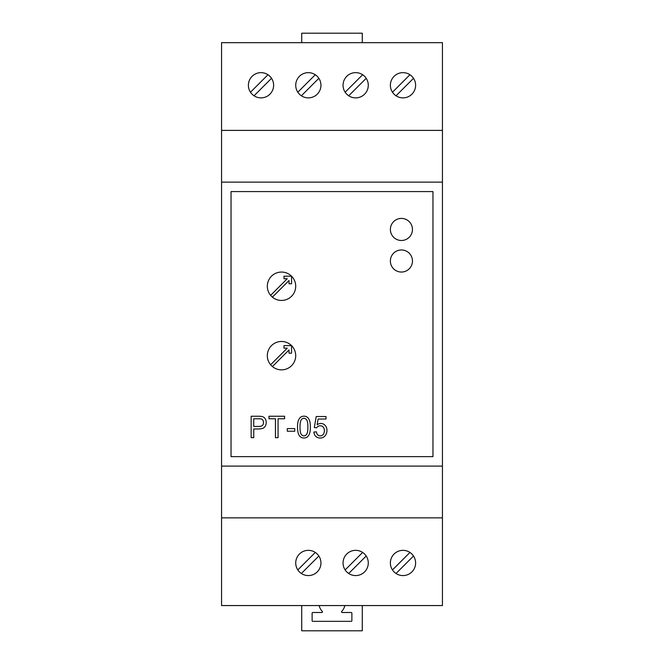 <?xml version="1.0" encoding="UTF-8"?>
<svg xmlns="http://www.w3.org/2000/svg" width="664" height="664" viewBox="0 0 664 664"><rect width="100%" height="100%" fill="white"/><g stroke="black" fill="none" stroke-linecap="round" stroke-linejoin="round"><path stroke-width="1" d="M221.568 517.845L442.431 517.845L442.431 605.56L221.568 605.56L221.568 42.662L442.431 42.662L442.431 130.385L221.568 130.385M415.614 562.964A12.624 12.624 0 0 0 396.682 552.033A12.624 12.624 0 0 0 396.682 573.895A12.624 12.624 0 0 0 415.614 562.964M320.953 562.964A12.624 12.624 0 0 0 302.029 552.033A12.624 12.624 0 0 0 302.029 573.895A12.624 12.624 0 0 0 320.953 562.964M368.288 562.964A12.624 12.624 0 0 0 349.355 552.033A12.624 12.624 0 0 0 349.355 573.895A12.624 12.624 0 0 0 368.288 562.964M442.431 517.845L442.431 130.385M442.431 466.095L221.568 466.095M442.431 182.127L221.568 182.127M432.969 456.633L432.969 191.589L231.031 191.589L231.031 456.633L432.969 456.633M273.626 85.258A12.624 12.624 0 0 0 254.694 74.335A12.624 12.624 0 0 0 254.694 96.189A12.624 12.624 0 0 0 273.626 85.258M320.953 85.258A12.624 12.624 0 0 0 302.029 74.335A12.624 12.624 0 0 0 302.029 96.189A12.624 12.624 0 0 0 320.953 85.258M368.288 85.258A12.624 12.624 0 0 0 349.355 74.335A12.624 12.624 0 0 0 349.355 96.189A12.624 12.624 0 0 0 368.288 85.258M415.614 85.258A12.624 12.624 0 0 0 396.682 74.335A12.624 12.624 0 0 0 396.682 96.189A12.624 12.624 0 0 0 415.614 85.258M396.034 573.489L413.523 556M409.954 552.431L392.466 569.919M301.373 573.489L318.861 556M315.292 552.431L297.804 569.919M348.708 573.489L366.196 556M362.627 552.431L345.139 569.919M267.966 74.733A12.624 12.624 0 0 0 250.477 92.221L267.966 74.733M301.713 42.662L301.713 33.2L362.287 33.2L362.287 42.662M254.046 95.79L271.534 78.302M301.373 95.79L318.861 78.302M315.292 74.733L297.804 92.221M348.708 95.79L366.196 78.302M362.627 74.733L345.139 92.221M396.034 95.79L413.523 78.302M409.954 74.733L392.466 92.221M268.962 416.245L268.962 418.768L275.452 418.768L275.452 437.651L278.058 437.651L278.058 418.768L284.59 418.768L284.59 416.245L268.962 416.245M258.587 416.245L251.15 416.245L251.15 437.651L253.748 437.651L253.748 428.952L258.811 428.952A12.558 12.558 0 0 0 262.712 428.338A4.175 4.175 0 0 0 264.604 427.06A6.682 6.682 0 0 0 266.098 423.79A8.59 8.59 0 0 0 266.206 422.445A8.109 8.109 0 0 0 266.164 421.648A7.113 7.113 0 0 0 265.866 420.196A6.491 6.491 0 0 0 264.878 418.295A4.391 4.391 0 0 0 262.977 416.859A6.889 6.889 0 0 0 261.591 416.452A8.3 8.3 0 0 0 260.545 416.32A28.801 28.801 0 0 0 258.587 416.245M297.513 427.101A32.088 32.088 0 0 0 297.655 430.098A17.546 17.546 0 0 0 298.003 432.297A12.674 12.674 0 0 0 298.667 434.389A6.947 6.947 0 0 0 299.464 435.808A6.183 6.183 0 0 0 299.987 436.431A5.229 5.229 0 0 0 302.037 437.725A6.225 6.225 0 0 0 305.971 437.676A4.665 4.665 0 0 0 307.523 436.763A6.001 6.001 0 0 0 308.694 435.343A9.902 9.902 0 0 0 309.656 433.185A11.919 11.919 0 0 0 309.955 432.015A19.032 19.032 0 0 0 310.188 430.504A23.788 23.788 0 0 0 310.32 428.977A35.98 35.98 0 0 0 310.37 427.101A40.969 40.969 0 0 0 310.337 425.508A26.062 26.062 0 0 0 310.254 424.246A20.293 20.293 0 0 0 310.105 422.985A11.686 11.686 0 0 0 309.922 422.038A14.317 14.317 0 0 0 309.358 420.212A8.873 8.873 0 0 0 308.702 418.859A6.1 6.1 0 0 0 307.797 417.689A5.063 5.063 0 0 0 305.473 416.353A6.366 6.366 0 0 0 301.921 416.511A4.681 4.681 0 0 0 300.369 417.415A5.976 5.976 0 0 0 299.198 418.826A9.927 9.927 0 0 0 298.227 420.984A11.769 11.769 0 0 0 297.937 422.163A18.949 18.949 0 0 0 297.688 423.673A23.763 23.763 0 0 0 297.563 425.209A36.146 36.146 0 0 0 297.513 427.101M315.06 435.509A6.042 6.042 0 0 0 315.815 436.389A5.478 5.478 0 0 0 317.699 437.568A7.204 7.204 0 0 0 320.206 438.024A7.744 7.744 0 0 0 321.21 437.958A6.316 6.316 0 0 0 322.106 437.775A5.677 5.677 0 0 0 323.874 436.92A6.715 6.715 0 0 0 325.385 435.418A7.802 7.802 0 0 0 326.555 433.111A8.25 8.25 0 0 0 326.846 431.832A10.085 10.085 0 0 0 326.945 430.396A9.537 9.537 0 0 0 326.829 428.894A7.171 7.171 0 0 0 326.505 427.624A6.582 6.582 0 0 0 325.169 425.408A6.997 6.997 0 0 0 324.771 425.001A6.175 6.175 0 0 0 324.356 424.653A5.503 5.503 0 0 0 322.729 423.773A6.018 6.018 0 0 0 320.82 423.466A5.428 5.428 0 0 0 318.977 423.781A7.13 7.13 0 0 0 317.093 424.802L318.139 419.034L326.016 419.034L326.016 416.536L316.213 416.536L314.304 427.533L316.579 427.857A4.183 4.183 0 0 1 318.056 426.363A3.76 3.76 0 0 1 319.035 425.931A4.316 4.316 0 0 1 320.172 425.782L320.496 425.79A4.175 4.175 0 0 1 322.023 426.188A3.752 3.752 0 0 1 323.717 427.782A4.64 4.64 0 0 1 324.09 428.62A5.378 5.378 0 0 1 324.298 429.525A7.827 7.827 0 0 1 324.372 430.637A8.383 8.383 0 0 1 324.298 431.808A5.926 5.926 0 0 1 324.073 432.77A5.179 5.179 0 0 1 323.692 433.675A4.565 4.565 0 0 1 322.837 434.796A4.133 4.133 0 0 1 322.505 435.086A3.619 3.619 0 0 1 316.944 433.716A7.329 7.329 0 0 1 316.413 431.824L313.873 432.056A8.64 8.64 0 0 0 314.097 433.384A6.623 6.623 0 0 0 314.479 434.488A6.117 6.117 0 0 0 315.06 435.509M287.296 428.587L287.296 431.226L294.741 431.226L294.741 428.587L287.296 428.587M412.46 229.453A11.047 11.047 0 0 0 395.893 219.892A11.047 11.047 0 0 0 395.893 239.015A11.047 11.047 0 0 0 412.46 229.453M412.46 261.01A11.047 11.047 0 0 0 395.893 251.44A11.047 11.047 0 0 0 395.893 270.572A11.047 11.047 0 0 0 412.46 261.01M272.406 366.553A14.201 14.201 0 0 0 295.712 355.663A14.201 14.201 0 0 0 271.933 345.189A14.201 14.201 0 0 0 272.406 366.553L289.031 349.936L289.031 353.198L291.554 353.198L291.554 345.62L283.984 345.62L283.984 348.152L287.246 348.152L270.621 364.768M272.406 297.14A14.201 14.201 0 0 0 295.712 286.25A14.201 14.201 0 0 0 271.933 275.776A14.201 14.201 0 0 0 272.406 297.14L289.031 280.515L289.031 283.785L291.554 283.785L291.554 276.207L283.984 276.207L283.984 278.731L287.246 278.731L270.621 295.356M262.454 425.408A3.096 3.096 0 0 0 263.168 424.362A4.598 4.598 0 0 0 263.508 422.843L263.517 422.528A5.362 5.362 0 0 0 263.475 421.864A4.216 4.216 0 0 0 263.16 420.727A3.544 3.544 0 0 0 262.147 419.424A2.822 2.822 0 0 0 261.243 418.959A3.37 3.37 0 0 0 260.57 418.843A22.742 22.742 0 0 0 258.802 418.768L253.748 418.768L253.748 426.437L258.86 426.437A8.757 8.757 0 0 0 261.251 426.097A2.855 2.855 0 0 0 262.454 425.408M303.606 435.85A3.088 3.088 0 0 0 305.772 435.219A3.727 3.727 0 0 0 306.253 434.762A5.528 5.528 0 0 0 306.743 434.115A3.909 3.909 0 0 0 307.183 433.194A11.479 11.479 0 0 0 307.598 431.492A18.484 18.484 0 0 0 307.797 429.732A40.662 40.662 0 0 0 307.797 424.462A18.55 18.55 0 0 0 307.598 422.702A11.471 11.471 0 0 0 307.183 420.993A3.86 3.86 0 0 0 306.743 420.071A4.681 4.681 0 0 0 305.681 418.918A2.805 2.805 0 0 0 302.045 418.967A3.254 3.254 0 0 0 301.639 419.349A4.366 4.366 0 0 0 300.75 420.901A11.852 11.852 0 0 0 300.311 422.661A18.169 18.169 0 0 0 300.095 424.47A37.591 37.591 0 0 0 300.003 427.101A40.861 40.861 0 0 0 300.087 429.732A18.509 18.509 0 0 0 300.286 431.5A11.462 11.462 0 0 0 300.692 433.202A3.868 3.868 0 0 0 301.132 434.123A4.756 4.756 0 0 0 302.203 435.285A2.756 2.756 0 0 0 303.606 435.85M362.287 605.56L362.287 630.8L301.713 630.8L301.713 605.56M319.127 605.56A13.255 13.255 0 0 0 322.306 611.436A0.631 0.631 0 0 1 321.841 612.499L312.752 612.499A0.631 0.631 0 0 0 312.121 613.129L312.121 620.707A0.631 0.631 0 0 0 312.752 621.338L351.248 621.338A0.631 0.631 0 0 0 351.878 620.707L351.878 613.129A0.631 0.631 0 0 0 351.248 612.499L342.159 612.499A0.631 0.631 0 0 1 341.694 611.436A13.255 13.255 0 0 0 344.873 605.56"/></g></svg>
